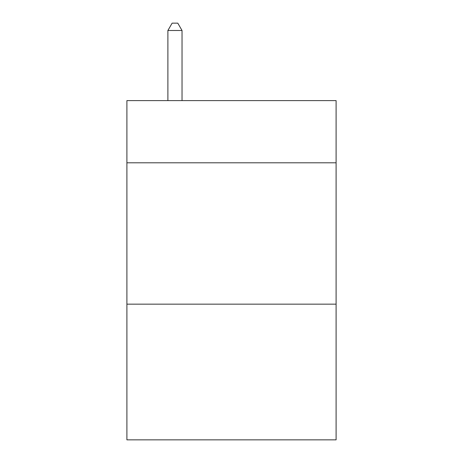 <?xml version="1.0" encoding="UTF-8"?>
<svg xmlns="http://www.w3.org/2000/svg" width="463" height="463" viewBox="0 0 463 463"><rect width="100%" height="100%" fill="white"/><g stroke="black" fill="none" stroke-linecap="round" stroke-linejoin="round"><path stroke-width="0.69" d="M336.097 162.802L336.097 100.61L126.903 100.61L126.903 162.802L336.097 162.802L336.097 439.85L126.903 439.85L126.903 162.802M336.097 304.156L126.903 304.156M182.028 100.61L182.028 30.5L167.89 30.5L167.89 100.61M167.89 30.5L172.132 23.15L177.786 23.15L182.028 30.5"/></g></svg>
